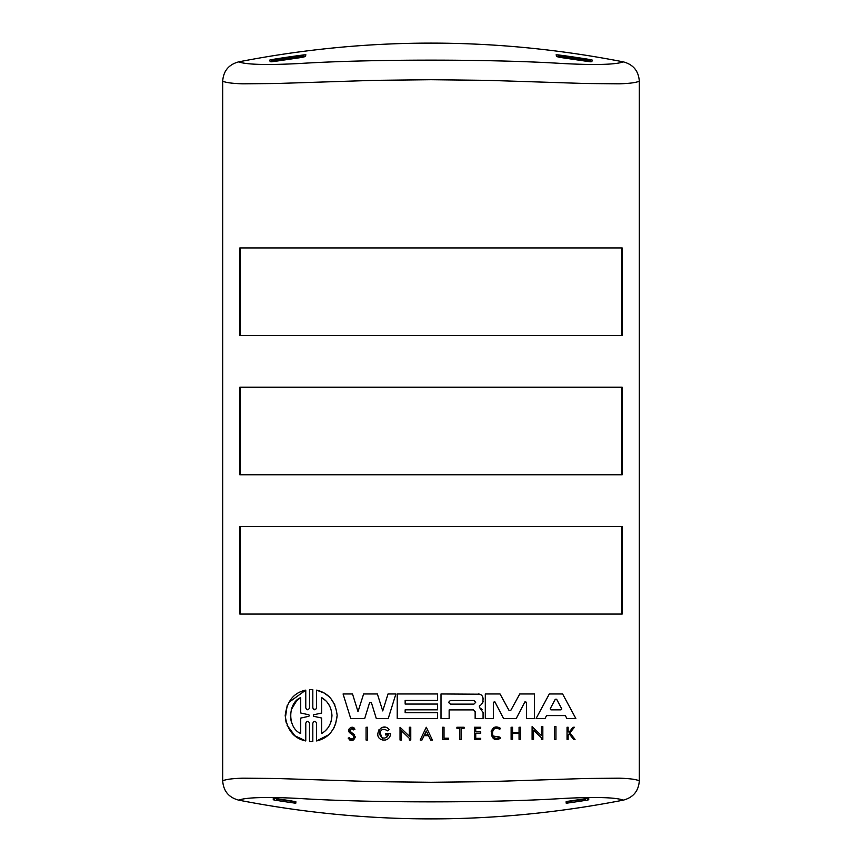 <?xml version="1.0" encoding="UTF-8"?>
<svg xmlns="http://www.w3.org/2000/svg" width="862" height="862" viewBox="0 0 862 862"><rect width="100%" height="100%" fill="white"/><g stroke="black" fill="none" stroke-linecap="round" stroke-linejoin="round"><path stroke-width="1.29" d="M288.716 702.487L305.773 690.128L305.773 707.896C307.012 710.374 308.262 710.374 309.512 707.896L309.512 689.622L312.82 689.622L312.82 707.896C314.08 710.374 315.33 710.374 316.591 707.885L316.591 690.139C328.713 692.962 335.566 701.431 337.15 715.546L335.415 724.888M334.284 727.399L330.771 732.592M328.519 734.877L316.591 740.943L316.591 723.196C315.33 720.718 314.08 720.707 312.82 723.186L312.82 741.46L309.512 741.46L309.512 723.186C308.262 720.707 307.012 720.707 305.773 723.186L305.773 740.954L294.836 735.739L287.046 725.168M337.15 715.546C335.598 729.608 328.734 738.077 316.591 740.943M524.915 701.851L526.456 702.228L526.456 718.52L534.494 718.52L534.494 693.964L519.764 693.964L510.875 710.245L508.925 710.245L500.035 693.964L485.306 693.964L485.306 718.52L493.344 718.52L493.344 702.239L494.896 701.851L503.559 718.52L516.241 718.52L524.915 701.851M483.086 712.508L479.671 707.68L482.127 709.523M352.892 733.368L355.306 736.935L349.929 740.189M355.306 736.935C353.517 741.309 351.136 741.708 348.151 738.109L349.466 737.667C351.319 739.908 352.806 739.661 353.916 736.935L353.646 735.868M352.935 735.06L350.08 733.066L352.935 735.06L353.916 736.935M308.833 714.803L309.512 715.546L308.833 716.279L300.719 718.089L300.719 733.497C287.455 728.174 287.434 702.929 300.719 697.584L300.719 712.993L308.833 714.803L300.719 712.993M321.634 697.584C328.013 701.334 331.461 707.314 331.956 715.546C331.471 723.735 328.034 729.715 321.634 733.497L321.634 718.024L313.509 716.257L313.509 714.824L321.634 713.057L321.634 697.584L325.707 700.687M329.704 706.129L327.485 702.659M473.906 700.526L475.705 702.325L473.906 704.135L450.643 704.135C448.315 702.929 448.315 701.733 450.643 700.526L473.906 700.526M561.679 708.726L561.011 709.846L550.904 709.846L550.225 708.726L555.279 699.244L556.626 699.244L561.679 708.726M291.55 800.917L276.519 798.654M559.319 55.933L589.22 60.135L588.908 60.696L559.632 56.59L559.319 55.933L559.19 57.269M589.36 61.687L589.22 60.135M272.78 60.135L302.681 55.933L302.368 56.59L273.092 60.696L272.78 60.135L272.64 61.687M302.81 57.269L302.681 55.933M243.062 83.819C232.945 83.56 226.146 82.687 222.687 81.211L222.687 780.789C226.146 779.313 232.934 778.44 243.062 778.181L276.174 778.483L373.699 781.629L431 782.287L488.301 781.629L585.826 778.483L618.938 778.181C629.055 778.44 635.854 779.313 639.313 780.789L639.313 81.211C635.854 82.687 629.066 83.56 618.938 83.819L585.826 83.517L488.301 80.371L431 79.713L373.699 80.371L276.174 83.517L243.062 83.819M622.159 614.067L239.841 614.067L239.841 526.51L622.159 526.51L622.159 614.067M239.841 247.933L622.159 247.933L622.159 335.49L239.841 335.49L239.841 247.933M286.367 723.24L285.505 719.511M285.333 718.111L287.143 705.698M312.82 707.896L314.705 709.771M316.591 690.139L324.177 693.048M324.198 693.059L328.637 696.313M330.803 698.522L334.898 704.965M350.715 718.52L343.076 693.964L352.515 693.964L358.01 711.656L363.624 693.964L377.362 693.964L382.739 710.924L388.019 693.964L395.884 693.964L388.245 718.52L376.295 718.52L371.36 702.508L369.636 702.508L364.691 718.52L350.715 718.52L343.076 693.964M483.076 712.82L483.076 718.52L475.145 718.52L475.145 711.635L473.421 709.9L449.145 709.9L449.145 718.52L441.01 718.52L441.01 693.964L479.789 694.201M482.418 696.291L483.097 698.748L482.774 702.875M479.854 705.676L480.694 705.062M479.294 706.075L479.671 707.68L479.294 706.075M566.894 718.52L565.332 715.589L546.573 715.589L545.01 718.52L536.078 718.52L549.309 693.964L562.606 693.964L575.838 718.52L566.894 718.52L566.28 717.367M546.573 715.589L545.581 717.453M386.693 737.344L388.417 734.952L385.508 734.952L385.508 733.67L390.583 733.67C390.324 737.064 388.568 739.187 385.325 740.027L382.9 740.027L378.935 729.78M381.144 727.916L384.786 727.237M382.9 740.027C371.468 737.7 381.78 720.535 389.161 729.629L387.62 730.857C383.127 728.013 380.498 729.241 379.711 734.543C382.394 739.133 385.303 739.273 388.417 734.952M424.05 735.663L421.96 740.027L424.05 735.663L428.511 735.663L430.601 740.027L428.511 735.663M421.96 740.027L420.171 740.027L426.281 727.259L432.39 740.027L430.601 740.027M350.812 727.442L354.907 729.349L353.571 729.888C350.866 728.282 349.972 728.993 350.909 732.043L354.648 734.855M350.457 738.896L353.345 738.454M353.571 729.888L354.907 729.349C353.064 724.166 345.597 729.769 350.08 733.066L349.035 729.036M574.404 727.248L569.857 732.926L575.04 739.391L573.629 739.391L569.179 733.777L568.133 735.092L568.133 739.391L567.045 739.391L567.045 727.248L568.133 727.248L568.133 731.935L569.286 731.935L573.036 727.248L574.404 727.248L569.857 732.926L575.04 739.391M494.131 727.743L500.488 728.358L499.734 729.36C490.004 723.455 490.306 743.292 499.852 737.075L500.639 738.055L493.937 738.68M492.762 735.976L499.852 737.075L500.639 738.055C488.625 745.867 488.248 720.923 500.488 728.358L499.734 729.36M491.071 731.116L493.247 728.271M367.503 727.248L367.503 740.027L366.081 740.027L366.081 727.248L367.503 727.248L367.503 740.027M239.841 387.221L622.159 387.221L622.159 474.779L239.841 474.779L239.841 387.221M639.313 81.211C638.591 70.964 633.268 64.51 623.334 61.87C615.64 64.672 595.276 65.221 562.218 63.497C491.534 59.025 370.466 59.025 299.782 63.497C266.724 65.221 246.36 64.672 238.666 61.87C228.732 64.521 223.398 70.964 222.687 81.211M222.687 780.789C223.409 791.036 228.732 797.49 238.666 800.13C246.36 797.328 266.724 796.779 299.782 798.503C370.466 802.975 491.534 802.975 562.218 798.503C595.276 796.779 615.64 797.328 623.334 800.13C633.268 797.479 638.602 791.036 639.313 780.789M240.196 614.067L240.196 526.51M621.804 614.067L621.804 526.51M621.804 335.49L621.804 247.933M240.196 335.49L240.196 247.933M554.514 739.391L554.514 726.623L555.947 726.623L555.947 739.391L554.514 739.391M309.512 689.622L312.82 689.622M305.773 740.954C293.91 738.497 287.046 730.039 285.203 715.568C287.003 701.097 293.856 692.617 305.773 690.128M312.82 741.46L309.512 741.46M377.362 693.964L382.739 710.924M352.515 693.964L358.01 711.656L363.624 693.964M481.459 704.502L483.097 701.539M478.313 693.964C481.19 694.222 482.785 695.817 483.097 698.748M437.627 709.835L437.627 704.06L405.151 704.06L405.151 700.45L437.627 700.45L437.627 693.964L397.22 693.964L397.22 718.52L437.627 718.52L437.627 712.723L405.151 712.723L405.151 709.835L437.627 709.835M390.583 733.67C390.324 737.064 388.568 739.187 385.325 740.027M389.161 729.629L387.62 730.857M541.401 737.732L541.401 739.391L542.834 739.391L542.834 726.623L541.401 726.623L541.401 735.609L532.102 726.623L532.102 739.391L533.546 739.391L533.546 730.146L541.401 737.732M409.342 738.357L401.476 730.771L401.476 740.027L400.033 740.027L400.033 727.248L409.342 736.234L409.342 727.248L410.765 727.248L410.765 740.027L409.342 740.027L409.342 738.357M426.281 727.259L432.39 740.027M512.556 727.248L511.112 727.248L511.112 739.391L512.556 739.391L512.556 733.379L519.053 733.379L519.053 739.391L520.486 739.391L520.486 727.248L519.053 727.248L519.053 732.657L512.556 732.657L512.556 727.248M475.738 733.39L480.716 733.39L480.716 731.892L475.738 731.892L475.738 728.271L480.716 728.271L480.716 727.248L474.423 727.248L474.423 739.391L480.716 739.391L480.716 738.325L475.738 738.325L475.738 733.39M348.151 738.109L349.466 737.667M569.179 733.777L568.133 735.092M459.888 739.391L461.332 739.391L461.332 728.271L464.122 728.271L464.122 727.248L456.903 727.248L456.903 728.271L459.888 728.271L459.888 739.391M448.445 738.195L444.027 738.195L444.027 727.248L442.562 727.248L442.562 739.391L448.445 739.391L448.445 738.195M621.804 474.779L621.804 387.221M240.196 474.779L240.196 387.221M623.334 61.87C495.111 36.861 366.889 36.861 238.666 61.87M558.167 57.064L558.091 54.888A991.192 991.192 0 0 1 590.47 59.618L590.395 61.784M558.091 54.888L556.098 54.845L556.777 56.59L560.763 57.506L587.776 61.461L591.763 61.708L592.442 60.157L590.47 59.618M271.605 61.784L271.53 59.618A991.192 991.192 0 0 1 303.909 54.888L303.833 57.064M271.53 59.618L269.558 60.157L270.237 61.708L274.224 61.461L301.237 57.506L305.223 56.59L305.902 54.845L303.909 54.888M238.666 800.13C366.889 825.139 495.111 825.139 623.334 800.13M295.849 801.649L295.849 803.125L294.653 803.082A988.434 988.434 0 0 1 274.439 800.055L273.254 799.742L273.254 798.266L274.45 798.331L295.849 801.649M588.746 798.266L588.746 799.742L587.561 800.055A988.434 988.434 0 0 1 567.347 803.082L566.151 803.125L566.151 801.649L567.347 801.358L588.746 798.266M428.155 734.92L424.406 734.92L426.281 730.998L428.155 734.92L426.281 730.998L424.406 734.92M300.719 697.584L296.797 700.537M296.754 700.58L291.227 709.728M290.602 712.594L290.397 715.546M290.613 718.531L291.227 721.354M308.833 716.279L300.719 718.089M313.509 714.824L321.634 713.057M321.634 718.024L313.509 716.257M325.707 730.394L327.474 728.433M330.297 723.671L331.148 721.289M331.191 721.128L331.956 715.546M550.225 708.726L550.904 709.846M561.011 709.846L561.765 709.092M559.632 56.59L559.718 57.355M588.908 60.696L588.811 61.611M273.092 60.696L273.189 61.611M302.368 56.59L302.282 57.355M295.849 803.125L295.795 801.606M273.308 798.234L273.254 799.742M294.588 801.348L294.653 803.082M274.439 800.055L274.493 798.331M588.746 799.742L588.692 798.234M566.205 801.606L566.151 803.125M567.347 803.082L567.411 801.348M587.507 798.331L587.561 800.055M276.486 799.085L291.485 801.197M585.513 799.085L570.515 801.197M559.341 55.955L589.199 60.146M272.801 60.146L302.659 55.955M570.504 801.218L585.524 799.106"/></g></svg>
